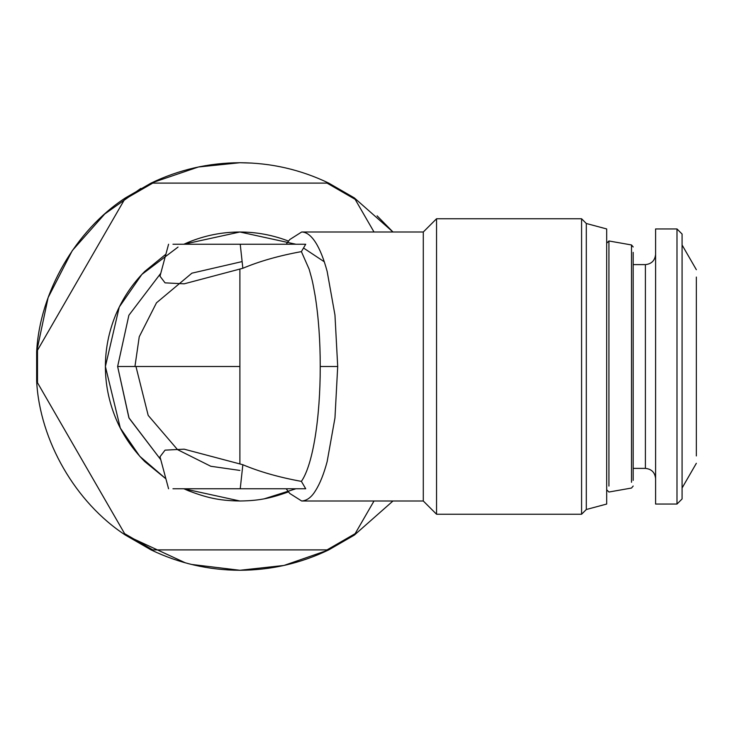 <?xml version="1.0" encoding="UTF-8"?>
<svg xmlns="http://www.w3.org/2000/svg" width="733" height="733" viewBox="0 0 733 733"><rect width="100%" height="100%" fill="white"/><g stroke="black" fill="none" stroke-linecap="round" stroke-linejoin="round"><path stroke-width="1.1" d="M286.172 488.764L289.782 493.465L301.666 500.996C306.889 500.694 311.488 497.286 315.456 490.753C319.954 483.688 323.849 473.976 327.147 461.598L334.963 417.966L337.702 366.5L334.963 315.034L327.147 271.402C323.766 258.822 319.863 249.11 315.456 242.247C311.039 235.467 306.44 232.049 301.666 232.004L289.782 239.535L286.172 244.236M286.218 488.764L305.716 488.764L301.391 481.379C313 464.704 320.284 417.682 320.239 366.5C320.248 340.845 318.553 317.307 315.172 295.903C312.689 282.425 312.872 282.223 309.152 269.231L301.391 251.621L305.716 244.236L286.218 244.236M301.391 481.379C279.099 477.32 259.583 471.768 242.852 464.731L240.232 488.764L172.97 488.764M168.572 488.764L159.996 456.787L165.053 450.144L184.194 449.182L242.852 464.731M305.716 244.236L240.232 244.236L242.852 268.269L184.194 283.818L165.053 282.856L159.996 276.213L168.572 244.236M242.852 268.269C259.583 261.232 279.099 255.68 301.391 251.621M305.716 488.764L240.232 488.764M301.666 500.996L423.289 500.996L436.538 514.236L581.581 514.236L586.308 509.508L606.686 504.047L606.686 228.953L586.308 223.492L581.581 218.764L436.538 218.764L423.289 232.004L301.666 232.004M423.289 232.004L423.289 500.996M239.893 463.558L239.893 366.5L117.628 366.5L129.054 418.122L160.793 459.728L128.88 417.737L117.628 366.5L128.88 315.263L160.793 273.272M288.61 491.861C272.245 497.643 260.554 500.776 239.893 500.996C217.976 500.712 205.643 497.249 188.418 490.753L183.864 488.764L239.893 500.996M178.027 247.085L141.854 274.435L119.268 307.017L105.396 366.5L120.313 428.063L139.756 456.283L165.905 478.814L144.786 461.598C131.793 448.339 122.081 433.789 115.631 417.966C108.814 401.263 105.396 384.101 105.396 366.5C105.396 348.899 108.814 331.737 115.631 315.034C122.493 298.578 132.215 284.038 144.786 271.402L165.896 254.204M295.921 488.764L264.64 498.697M288.61 241.139C272.933 235.091 256.697 232.04 239.893 232.004C222.062 232.049 204.91 235.467 188.418 242.247L183.864 244.236L239.893 232.004L295.921 244.236M303.499 248.001L324.27 261.773M436.538 218.764L436.538 514.236M172.97 244.236L240.232 244.236M581.581 218.764L581.581 514.236M586.308 223.492L586.308 509.508M606.686 483.945L606.686 243.219L608.931 240.974L608.931 486.08M242.128 261.58L191.899 273.171L156.477 302.821L139.243 336.768L134.945 366.5M239.893 470.43L210.792 466.27L177.533 449.641L148.194 415.409L135.962 366.5M633.184 480.372L633.184 252.381M374.013 500.996L355.148 533.661L327.019 549.897L152.757 549.897L124.628 533.661L37.493 382.736L37.493 350.264L124.628 199.339L152.757 183.103L327.019 183.103L355.148 199.339L374.013 232.004M327.019 183.103L328.714 183.103L354.305 197.873L355.148 199.339M239.893 183.103L151.062 183.103L198.386 166.996L239.893 162.726C208.749 162.827 179.136 169.616 151.062 183.103L125.471 197.873C75.572 230.373 39.839 292.265 36.65 351.721L37.493 350.264M124.628 199.339L125.471 197.873M37.493 382.736L36.65 381.279L36.65 351.721L48.121 297.589L72.301 250.576L104.764 213.972L140.818 188.427M392.98 500.996L354.305 535.127L355.148 533.661L354.305 535.127L328.714 549.897L327.019 549.897L328.714 549.897L283.992 565.445L239.893 570.274C208.749 570.173 179.136 563.384 151.062 549.897L152.757 549.897L151.062 549.897L125.471 535.127L124.628 533.661M633.184 468.387L645.406 468.387C651.555 469.038 654.945 472.437 655.595 478.576L655.595 254.424C654.945 260.563 651.555 263.962 645.406 264.613L633.184 264.613M328.714 549.897C300.64 563.384 271.036 570.173 239.893 570.274L191.386 564.419M185.44 562.871L125.471 535.127C75.572 502.627 39.839 440.735 36.65 381.279M252.289 163.102L239.893 162.726C271.036 162.827 300.64 169.616 328.714 183.103M377.11 215.85L392.98 232.004L354.305 197.873M696.35 277.065L696.35 455.935M655.595 504.047L655.595 228.953L676.99 228.953L676.99 504.047L655.595 504.047M696.35 463.293L682.084 488.004L682.084 244.996L696.35 269.707M676.99 228.953L682.084 234.047L682.084 498.953L676.99 504.047M337.702 366.5L320.239 366.5M239.893 366.5L239.893 269.442M608.931 240.974L631.498 244.959L631.498 482.287M645.406 264.613L645.406 468.387M606.686 489.781L608.931 492.026L631.498 488.041L633.184 486.034M631.498 244.959L633.184 246.966"/></g></svg>
